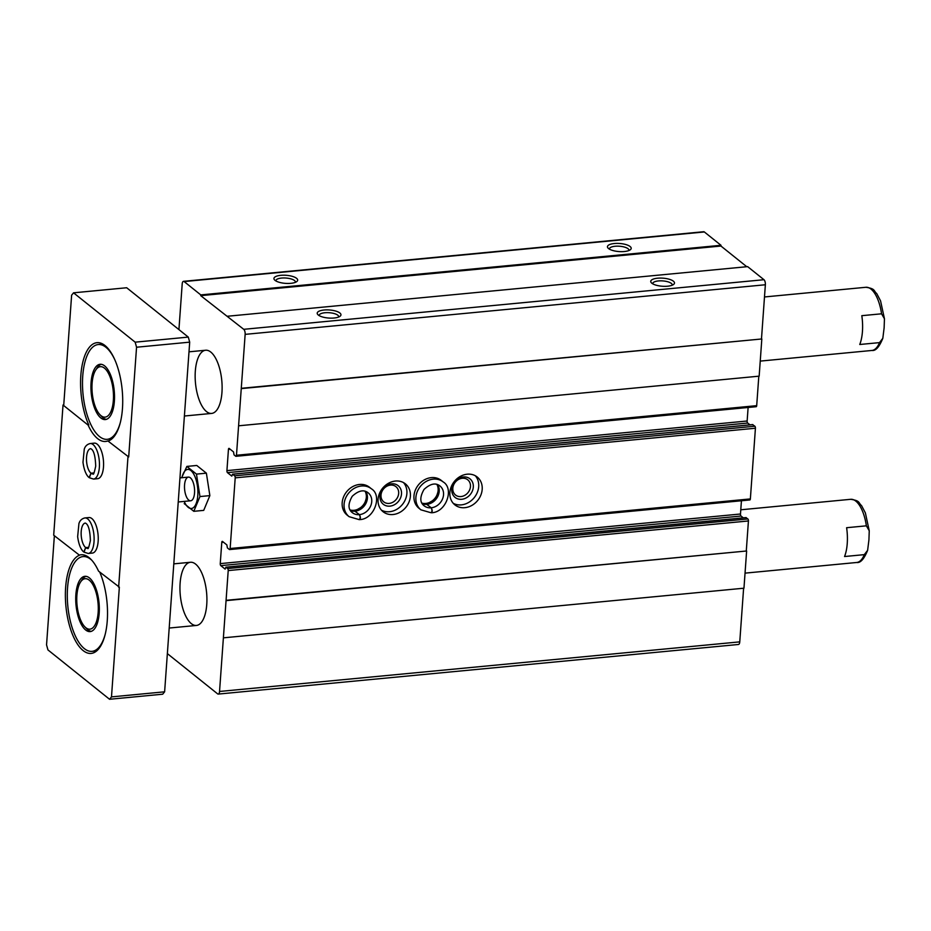 <?xml version="1.0" encoding="UTF-8"?>
<svg xmlns="http://www.w3.org/2000/svg" width="931" height="931" viewBox="0 0 931 931"><rect width="100%" height="100%" fill="white"/><g stroke="black" fill="none" stroke-linecap="round" stroke-linejoin="round"><path stroke-width="1.4" d="M167.359 653.609L217.61 693.851A3.968 1.653 -95.4 0 0 218.25 694.084A3.968 1.653 -95.4 0 0 219.541 691.465L228.211 570.575A1.583 0.663 -95.4 0 0 227.653 568.55L225.861 567.177L225.139 569.109L220.81 565.641A1.583 0.663 -95.4 0 1 220.251 563.616L221.776 542.412A1.583 0.663 -95.4 0 1 222.288 541.365A1.583 0.663 -95.4 0 1 222.544 541.458L226.873 544.926L227.373 547.882L229.363 549.476A1.583 0.663 -95.4 0 0 229.631 549.569A1.583 0.663 -95.4 0 0 230.143 548.522L235.206 477.847A1.583 0.663 -95.4 0 0 234.647 475.822L232.517 474.182L231.807 476.113L227.478 472.645A1.583 0.663 -95.4 0 1 226.92 470.62L228.444 449.417A1.583 0.663 -95.4 0 1 228.956 448.37A1.583 0.663 -95.4 0 1 229.212 448.463L233.541 451.931L234.042 454.887L235.706 456.213A1.583 0.663 -95.4 0 0 235.962 456.306A1.583 0.663 -95.4 0 0 236.474 455.259L245.144 334.369A3.968 1.653 -95.4 0 0 243.736 329.318L200.724 295.651L200.782 294.906L184.129 281.569A3.968 1.653 -95.4 0 0 183.488 281.337A3.968 1.653 -95.4 0 0 182.197 283.955L178.927 329.609M218.25 694.084L738.481 644.473A3.968 1.653 -95.4 0 0 739.761 641.866L743.613 588.229M226.408 600.6L746.627 550.989L743.962 588.194L223.743 637.805M746.627 550.989L226.07 600.332M746.301 550.733L748.431 520.964A1.583 0.663 -95.4 0 0 747.872 518.951L745.964 517.636M743.287 517.834L741.041 516.03L220.81 565.641M741.425 500.762L740.482 514.005A1.583 0.663 -95.4 0 0 741.041 516.03M749.595 499.877A1.583 0.663 -95.4 0 0 749.851 499.959A1.583 0.663 -95.4 0 0 750.363 498.923L755.425 428.237A1.583 0.663 -95.4 0 0 754.866 426.223L752.62 424.641M420.893 509.827A17.852 15.047 128.7 0 1 420.312 486.482A17.852 15.047 128.7 0 1 443.214 481.955L441.294 480.431A17.852 15.047 128.7 0 0 418.391 484.946A17.852 15.047 128.7 0 0 418.973 508.291L420.893 509.827L430.657 512.644C432.217 512.155 432.391 510.537 431.158 507.802L426.829 504.334L422.243 503.694M349.09 516.67A17.852 15.047 128.7 0 1 348.497 493.325A17.852 15.047 128.7 0 1 371.411 488.81L369.491 487.274A17.852 15.047 128.7 0 0 346.588 491.801A17.852 15.047 128.7 0 0 347.17 515.134L349.09 516.67L359.261 519.649M482.188 489.392A17.852 15.047 128.7 0 0 477.196 476.998A17.852 15.047 128.7 0 0 454.293 481.525A17.852 15.047 128.7 0 0 454.875 504.87A17.852 15.047 128.7 0 0 471.877 505.405A17.852 15.047 128.7 0 0 482.188 489.392M410.385 496.235A17.852 15.047 128.7 0 0 405.392 483.852A17.852 15.047 128.7 0 0 382.49 488.368A17.852 15.047 128.7 0 0 383.072 511.713A17.852 15.047 128.7 0 0 400.062 512.248A17.852 15.047 128.7 0 0 410.385 496.235M749.955 424.839L747.698 423.035L227.478 472.645M748.117 407.475L747.139 421.01A1.583 0.663 -95.4 0 0 747.698 423.035M755.925 406.614A1.583 0.663 -95.4 0 0 756.181 406.707A1.583 0.663 -95.4 0 0 756.694 405.66L758.812 376.194M241.606 388.576L761.826 338.965L759.161 376.159L238.941 425.77M761.826 338.965L241.269 388.308M761.5 338.698L765.363 284.758A3.968 1.653 -95.4 0 0 763.967 279.707L747.64 266.638L227.42 316.249M673.392 281.185A11.905 4.05 4.1 0 0 658.112 278.16A11.905 4.05 4.1 0 0 651.456 282.884A11.905 4.05 4.1 0 0 662.337 286.248A11.905 4.05 4.1 0 0 673.578 284.467A11.905 4.05 4.1 0 0 673.392 281.185M339.862 312.991A11.905 4.05 4.1 0 0 324.582 309.965A11.905 4.05 4.1 0 0 317.925 314.69A11.905 4.05 4.1 0 0 328.806 318.053A11.905 4.05 4.1 0 0 340.048 316.272A11.905 4.05 4.1 0 0 339.862 312.991M746.767 266.72L720.955 246.04L200.724 295.651M720.955 246.04L721.001 245.295L200.782 294.906M630.101 246.506A11.905 4.05 4.1 0 0 614.821 243.48A11.905 4.05 4.1 0 0 608.164 248.205A11.905 4.05 4.1 0 0 619.045 251.568A11.905 4.05 4.1 0 0 630.287 249.787A11.905 4.05 4.1 0 0 630.101 246.506M296.57 278.311A11.905 4.05 4.1 0 0 281.29 275.285A11.905 4.05 4.1 0 0 274.633 279.998A11.905 4.05 4.1 0 0 285.514 283.373A11.905 4.05 4.1 0 0 296.756 281.593A11.905 4.05 4.1 0 0 296.57 278.311M721.001 245.295L704.348 231.959A3.968 1.653 -95.4 0 0 703.708 231.726L183.488 281.337M206.507 411.583A31.735 13.209 84.6 0 1 195.149 377.032A31.735 13.209 84.6 0 1 205.623 350.242A31.735 13.209 84.6 0 1 221.787 380.581A31.735 13.209 84.6 0 1 211.651 413.422A31.735 13.209 84.6 0 1 206.507 411.583M191.309 623.619A31.735 13.209 84.6 0 1 179.951 589.067A31.735 13.209 84.6 0 1 190.424 562.266A31.735 13.209 84.6 0 1 206.589 592.605A31.735 13.209 84.6 0 1 196.453 625.446A31.735 13.209 84.6 0 1 191.309 623.619M295.313 282.361A9.752 3.317 4.1 0 0 295.383 282.046A9.752 3.317 4.1 0 0 294.487 280.51A9.752 3.317 4.1 0 0 283.676 277.962A9.752 3.317 4.1 0 0 275.925 280.65A9.752 3.317 4.1 0 0 275.96 280.976M338.605 317.04A9.752 3.317 4.1 0 0 338.675 316.726A9.752 3.317 4.1 0 0 337.778 315.19A9.752 3.317 4.1 0 0 326.967 312.641A9.752 3.317 4.1 0 0 319.228 315.33A9.752 3.317 4.1 0 0 319.252 315.656M628.844 250.555A9.752 3.317 4.1 0 0 628.914 250.241A9.752 3.317 4.1 0 0 628.018 248.705A9.752 3.317 4.1 0 0 617.206 246.156A9.752 3.317 4.1 0 0 609.456 248.845A9.752 3.317 4.1 0 0 609.491 249.171M672.135 285.235A9.752 3.317 4.1 0 0 672.205 284.921A9.752 3.317 4.1 0 0 671.309 283.385A9.752 3.317 4.1 0 0 660.498 280.836A9.752 3.317 4.1 0 0 652.759 283.524A9.752 3.317 4.1 0 0 652.782 283.85M398.666 493.418A9.752 8.216 128.7 0 0 395.931 486.645A9.752 8.216 128.7 0 0 383.421 489.112A9.752 8.216 128.7 0 0 383.735 501.867A9.752 8.216 128.7 0 0 393.022 502.158A9.752 8.216 128.7 0 0 398.666 493.418M401.505 493.954A11.905 10.032 128.7 0 0 386.039 485.831A11.905 10.032 128.7 0 0 384.654 505.161A11.905 10.032 128.7 0 0 401.505 493.954M381.454 510.153A17.852 15.047 128.7 0 0 397.688 508.768A17.852 15.047 128.7 0 0 406.894 493.442A17.852 15.047 128.7 0 0 403.519 482.607M470.469 486.564A9.752 8.216 128.7 0 0 467.734 479.802A9.752 8.216 128.7 0 0 455.224 482.27A9.752 8.216 128.7 0 0 455.538 495.024A9.752 8.216 128.7 0 0 464.825 495.315A9.752 8.216 128.7 0 0 470.469 486.564M473.309 487.111A11.905 10.032 128.7 0 0 457.854 478.976A11.905 10.032 128.7 0 0 456.458 498.306A11.905 10.032 128.7 0 0 473.309 487.111M453.257 503.31A17.852 15.047 128.7 0 0 469.492 501.925A17.852 15.047 128.7 0 0 478.697 486.587A17.852 15.047 128.7 0 0 475.322 475.753M350.114 509.967A12.697 10.695 128.7 0 0 366.325 497.305A12.697 10.695 128.7 0 0 365.092 491.265M421.918 503.112A12.697 10.695 128.7 0 0 438.129 490.462A12.697 10.695 128.7 0 0 436.895 484.423M54.37 535.744L46.55 644.869L47.947 649.919L109.555 699.274L162.692 694.2L164.624 691.814L189.691 342.154L188.295 337.103L126.686 287.749L73.549 292.823L135.158 342.166L136.554 347.228L128.687 456.958L107.88 440.933L128.687 456.958M740.785 509.792L850.666 499.307A31.735 13.209 84.6 0 1 866.365 525.829L846.616 527.714A31.735 13.209 -95.4 0 1 844.557 556.529L864.305 554.643A31.735 13.209 84.6 0 1 856.695 562.487L745.044 573.135M866.365 525.829L869.251 530.81L868.926 539.899L867.622 550.326L864.305 554.643M764.491 296.954L865.865 287.283A31.735 13.209 84.6 0 1 881.564 313.805L861.815 315.679A31.735 13.209 -95.4 0 1 859.755 344.493L879.504 342.62A31.735 13.209 84.6 0 1 871.893 350.463L760.243 361.1M881.564 313.805L884.45 318.774L884.124 327.863L882.821 338.29L879.504 342.62M120.53 421.766A47.597 19.819 84.6 0 1 107.24 439.316A47.597 19.819 84.6 0 1 99.524 436.569A47.597 19.819 84.6 0 1 82.498 384.736A47.597 19.819 84.6 0 1 98.209 344.551A47.597 19.819 84.6 0 1 114.571 359.261M100.862 417.972A27.767 11.556 84.6 0 1 90.924 387.727A27.767 11.556 84.6 0 1 100.094 364.289A27.767 11.556 84.6 0 1 114.234 390.834A27.767 11.556 84.6 0 1 105.366 419.567A27.767 11.556 84.6 0 1 100.862 417.972M88.108 425.095L63.029 405.008L88.108 425.095A49.576 20.645 -95.4 0 0 97.592 438.594A49.576 20.645 -95.4 0 0 105.634 441.457A49.576 20.645 -95.4 0 0 107.88 440.933M105.331 633.79A47.597 19.819 84.6 0 1 92.041 651.339A47.597 19.819 84.6 0 1 84.325 648.593A47.597 19.819 84.6 0 1 67.3 596.759A47.597 19.819 84.6 0 1 83.01 556.575A47.597 19.819 84.6 0 1 91.75 560.206M85.664 629.996A27.767 11.556 84.6 0 1 75.725 599.762A27.767 11.556 84.6 0 1 84.896 576.312A27.767 11.556 84.6 0 1 99.035 602.857A27.767 11.556 84.6 0 1 90.167 631.602A27.767 11.556 84.6 0 1 85.664 629.996M63.029 405.008L53.695 535.197L79.496 555.225A49.576 20.645 -95.4 0 0 65.449 599.285A49.576 20.645 -95.4 0 0 83.115 650.56A49.576 20.645 -95.4 0 0 91.157 653.422A49.576 20.645 -95.4 0 0 106.984 623.898A49.576 20.645 -95.4 0 0 99.71 572.065M78.774 555.295A49.576 20.645 -95.4 0 1 81.02 554.771A49.576 20.645 -95.4 0 1 98.546 571.134L119.354 587.147L111.487 696.888L109.555 699.274M63.75 404.938L71.617 295.208L73.549 292.823M189.691 342.154L136.554 347.228M118.633 587.217L127.966 457.028M164.624 691.814L111.487 696.888M188.295 337.103L135.158 342.166M91.866 518.579A17.852 7.425 -95.4 0 0 88.969 517.543L84.837 517.939A17.852 7.425 84.6 0 1 93.938 534.999A17.852 7.425 84.6 0 1 88.236 553.48L92.355 553.084A17.852 7.425 -95.4 0 0 98.244 538.013A17.852 7.425 -95.4 0 0 91.866 518.579M97.196 444.18A17.852 7.425 -95.4 0 0 94.299 443.144L90.179 443.54A17.852 7.425 84.6 0 1 99.268 460.601A17.852 7.425 84.6 0 1 93.566 479.081L97.697 478.685A17.852 7.425 -95.4 0 0 103.585 463.615A17.852 7.425 -95.4 0 0 97.196 444.18M108.601 440.863A49.576 20.645 -95.4 0 0 121.903 387.343A49.576 20.645 -95.4 0 0 96.94 342.678A49.576 20.645 -95.4 0 0 81.055 372.807A49.576 20.645 -95.4 0 0 88.829 425.025M91.25 631.369A27.767 11.556 84.6 0 1 87.863 629.787A27.767 11.556 84.6 0 1 86.804 628.821L84.861 626.831A25.335 10.544 84.6 0 1 77.029 604.964A25.335 10.544 84.6 0 1 80.578 581.991A25.335 10.544 84.6 0 1 97.906 601.798A25.335 10.544 84.6 0 1 85.827 627.715A25.335 10.544 84.6 0 1 84.861 626.831M80.578 581.991L82.114 579.676A27.767 11.556 84.6 0 1 86.001 576.336M106.448 419.334A27.767 11.556 84.6 0 1 103.062 417.763A27.767 11.556 84.6 0 1 102.003 416.797L100.059 414.807A25.335 10.544 84.6 0 1 92.227 392.929A25.335 10.544 84.6 0 1 95.777 369.968A25.335 10.544 84.6 0 1 113.105 389.775A25.335 10.544 84.6 0 1 101.025 415.68A25.335 10.544 84.6 0 1 100.059 414.807M95.777 369.968L97.313 367.652A27.767 11.556 84.6 0 1 101.2 364.312M84.837 517.939C81.812 518.683 79.845 520.557 78.937 523.559L77.645 536.652C79.088 547.591 82.684 551.315 83.79 551.955L85.664 547.591L88.713 547.312M85.664 547.591A12.697 5.283 84.6 0 1 81.137 533.766A12.697 5.283 84.6 0 1 85.326 523.071L86.013 523.443C88.585 525.212 90.039 530.926 90.377 540.585C88.992 546.939 88.108 549.534 87.735 548.347A12.697 5.283 84.6 0 1 85.699 547.626L84.011 552.13L88.236 553.48M85.699 547.626L88.689 547.335M90.179 443.54C87.142 444.285 85.175 446.158 84.267 449.161L82.987 462.253C84.418 473.192 88.026 476.916 89.12 477.556L90.994 473.204L94.043 472.913M90.994 473.204A12.697 5.283 84.6 0 1 86.478 459.367A12.697 5.283 84.6 0 1 90.668 448.672L91.343 449.045C93.915 450.813 95.369 456.527 95.707 466.187C94.322 472.552 93.449 475.136 93.077 473.949A12.697 5.283 84.6 0 1 91.029 473.227L89.341 477.731L93.566 479.081M91.029 473.227L94.019 472.936M186.863 466.419L196.767 465.465L206.379 473.169L209.859 495.618L203.714 510.374L193.811 511.317L199.956 496.56L196.476 474.112L186.863 466.419L181.65 477.743M184.198 503.613L193.811 511.317M209.859 495.618L199.956 496.56M206.379 473.169L196.476 474.112M194.544 492.941A11.905 4.958 -95.4 0 0 190.797 478.197A11.905 4.958 -95.4 0 0 184.617 489.415A11.905 4.958 -95.4 0 0 192.81 499.26A11.905 4.958 -95.4 0 0 194.544 492.941M184.21 501.402A19.632 8.17 -95.4 0 0 192.484 508.21A19.632 8.17 -95.4 0 0 197.791 495.536A19.632 8.17 -95.4 0 0 191.949 471.575A19.632 8.17 -95.4 0 0 181.952 477.708M365.72 491.463L367.14 495.723L363.94 505.719L354.688 511.026L359.424 514.634C360.763 517.357 360.704 518.963 359.25 519.451M350.475 510.595A12.697 10.695 128.7 0 0 355.025 511.177L350.44 510.537M355.025 511.177L359.354 514.645C360.588 517.38 360.413 518.998 358.842 519.498L359.261 519.638M437.523 484.62L438.943 488.88L435.743 498.876L426.491 504.171L431.228 507.791C432.566 510.514 432.508 512.12 431.053 512.609M739.761 641.866L219.541 691.465M748.431 520.964L228.211 570.575M747.872 518.951L227.653 568.55M746.208 517.613L225.989 567.223M740.482 514.005L220.251 563.616M223.533 542.249L221.776 542.412M750.363 498.923L230.143 548.522M755.425 428.237L235.206 477.847M754.866 426.223L234.647 475.822M752.876 424.617L232.645 474.228M747.139 421.01L226.92 470.62M230.201 449.254L228.444 449.417M756.694 405.66L236.474 455.259M765.363 284.758L245.144 334.369M763.967 279.707L243.736 329.318M704.348 231.959L184.129 281.569M355.095 511.166A12.697 10.695 128.7 0 0 365.743 503.741A12.697 10.695 128.7 0 0 365.778 491.487M359.424 514.634A12.697 10.695 128.7 0 0 370.782 505.696A12.697 10.695 128.7 0 0 368.187 492.836C363.835 489.345 358.516 490.497 352.232 496.281C347.926 503.822 347.961 509.28 352.314 512.644A12.697 10.695 128.7 0 0 359.354 514.645M426.898 504.323A12.697 10.695 128.7 0 0 437.547 496.898A12.697 10.695 128.7 0 0 437.582 484.644M422.278 503.752A12.697 10.695 128.7 0 0 426.829 504.334M431.228 507.791A12.697 10.695 128.7 0 0 442.586 498.841A12.697 10.695 128.7 0 0 439.991 485.982C435.638 482.502 430.32 483.655 424.036 489.438C419.73 496.979 419.765 502.437 424.117 505.801A12.697 10.695 128.7 0 0 431.158 507.802M746.08 517.566L225.861 567.177M749.851 499.959L229.631 549.569M752.748 424.571L232.517 474.182M756.181 406.707L235.962 456.306M867.622 550.326C864.073 559.077 860.43 563.127 856.695 562.487M882.821 338.29C879.271 347.054 875.629 351.103 871.893 350.463M169.198 628.041L196.453 625.446M173.794 563.86L190.424 562.266M850.666 499.307C860.57 500.762 858.196 502.845 861.547 505.603L865.376 512.911L869.251 530.81M92.041 651.339L96.719 650.897M83.01 556.575L86.967 556.191M184.396 416.017L211.651 413.422M188.993 351.825L205.623 350.242M865.865 287.283C875.768 288.726 873.394 290.821 876.746 293.579L880.563 300.888L884.45 318.774M107.24 439.316L111.918 438.862M98.209 344.551L102.887 344.098M178.228 501.972L190.68 500.785M179.962 477.906L188.423 477.091M371.411 488.81C382.548 495.35 374.495 519.265 359.657 519.603M443.214 481.955C454.351 488.507 446.298 512.422 431.472 512.76"/></g></svg>
